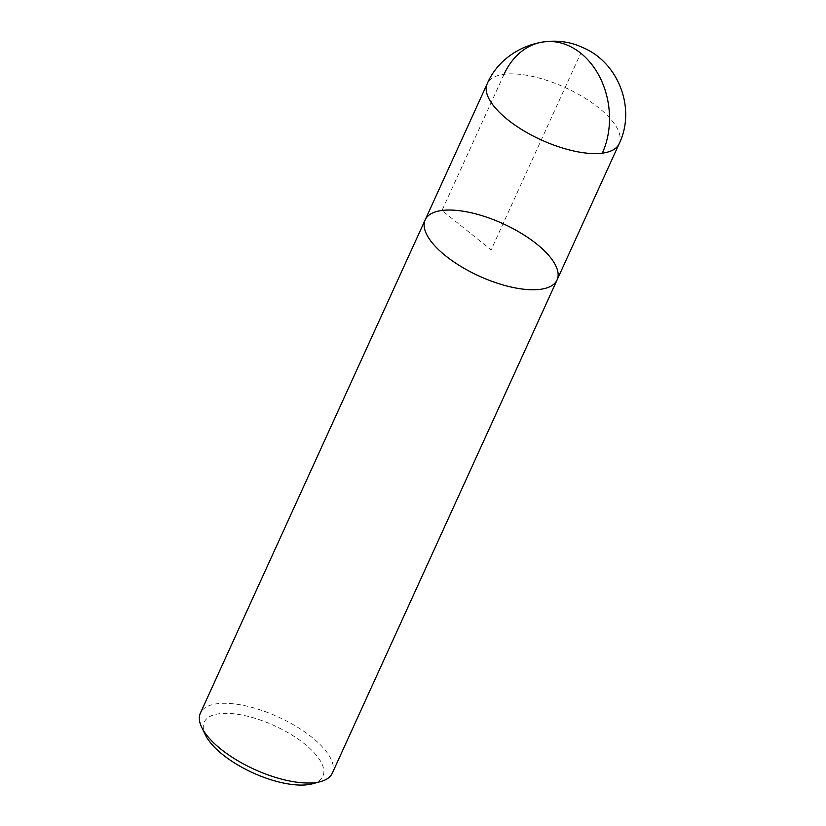 <?xml version="1.0" encoding="UTF-8"?>
<svg xmlns="http://www.w3.org/2000/svg" width="826" height="826" viewBox="0 0 826 826"><rect width="100%" height="100%" fill="white"/><g stroke="black" fill="none" stroke-linecap="round" stroke-linejoin="round"><path stroke-width="0.62" stroke-dasharray="4.13 3.1" d="M332.279 773.219A72.471 28.786 24.5 0 0 278.269 716.968A72.471 28.786 24.5 0 0 200.388 713.106M312.435 783.802A65.223 25.905 24.5 0 0 274.315 725.641A65.223 25.905 24.5 0 0 205.416 735.026M557.075 279.952A72.471 28.786 24.5 0 0 503.065 223.712A72.471 28.786 24.5 0 0 425.183 219.85M504.056 74.299L442.003 210.475L491.129 249.906L580.771 53.205M619.128 143.786A72.471 28.786 24.5 0 0 565.118 87.535A72.471 28.786 24.5 0 0 487.237 83.674"/><path stroke-width="1.24" d="M557.075 279.952A72.471 28.786 24.5 0 1 540.256 289.337A72.471 28.786 24.5 0 1 461.156 266.602A72.471 28.786 24.5 0 1 425.183 219.85L200.388 713.106A72.471 28.786 24.5 0 0 201.72 727.396A72.471 28.786 24.5 0 0 250.412 767.478A72.471 28.786 24.5 0 0 315.46 782.594A72.471 28.786 24.5 0 0 320.622 781.592A72.471 28.786 24.5 0 0 332.279 773.219L557.075 279.952A72.471 28.786 24.5 0 0 503.065 223.712A72.471 28.786 24.5 0 0 425.183 219.85A72.471 28.786 24.5 0 0 461.156 266.602A72.471 28.786 24.5 0 0 540.256 289.337A72.471 28.786 24.5 0 0 557.075 279.952L619.128 143.786C636.257 108.691 618.581 62.187 582.351 47.381C547.566 31.037 502.249 48.404 487.237 83.674A72.471 28.786 24.5 0 0 523.219 130.436A72.471 28.786 24.5 0 0 602.309 153.161A72.471 28.786 24.5 0 0 619.128 143.786M201.72 727.396L205.426 735.026A65.223 25.905 24.5 0 0 249.245 771.102A65.223 25.905 24.5 0 0 307.788 784.7A65.223 25.905 24.5 0 0 312.435 783.802L320.622 781.592M602.309 153.161A72.471 56.034 -97.3 0 0 580.771 53.205A72.471 56.034 -97.3 0 0 504.056 74.299M425.183 219.85L487.237 83.674"/></g></svg>
